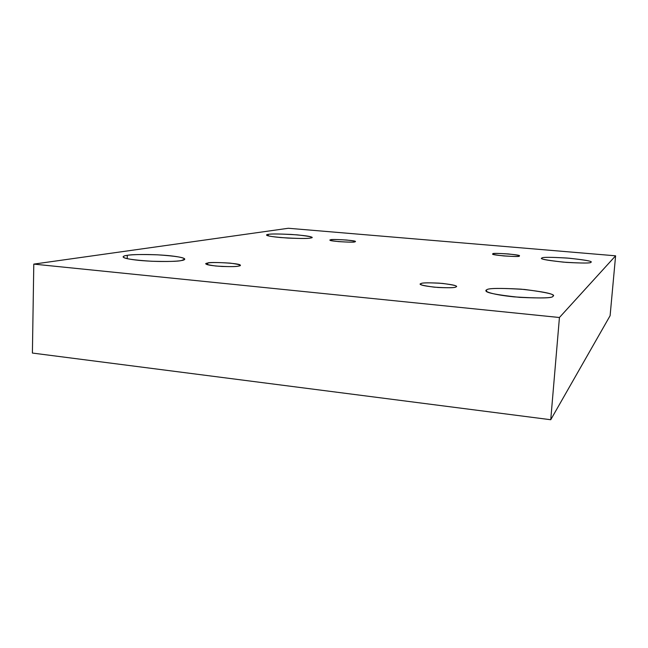 <?xml version="1.0" encoding="UTF-8"?>
<svg xmlns="http://www.w3.org/2000/svg" width="648" height="648" viewBox="0 0 648 648"><rect width="100%" height="100%" fill="white"/><g stroke="black" fill="none" stroke-linecap="round" stroke-linejoin="round"><path stroke-width="0.97" d="M127.292 255.336C124.853 255.644 123.452 256.154 123.096 256.851C123.493 258.593 132.962 260.059 151.511 261.241C168.124 261.671 178.087 261.436 181.399 260.545C178.192 261.379 159.829 262.27 138.931 260.366C119.094 258.301 121.743 255.928 127.292 255.336C131.155 254.551 148.878 253.83 168.521 255.604C187.491 257.499 186.656 259.872 181.399 260.545L184.777 259.159C184.486 257.483 175.462 256.041 157.707 254.834C141.369 254.316 131.228 254.486 127.292 255.336L127.202 258.674L127.292 255.336M486.608 289.899L486.016 290.588C484.939 292.588 496.174 294.848 519.728 297.367C541.89 298.372 552.947 298.007 552.914 296.274C552.639 298.274 539.679 298.469 514.042 296.873C489.143 294.305 483.578 290.847 486.608 289.899C487.895 288.085 500.556 287.939 524.572 289.462C546.944 292.361 556.397 294.629 552.914 296.274L553.181 295.812C554.283 293.884 543.567 291.665 521.033 289.154C499.098 287.987 487.62 288.239 486.608 289.899L486.494 291.365L486.608 289.899M268.296 234.382L266.547 235.022C266.539 236.002 273.74 237.022 288.166 238.083C301.263 238.61 308.683 238.586 310.424 238.027C307.776 238.772 297.886 238.618 280.77 237.557C265.291 236.139 264.959 234.706 268.296 234.382C271.318 233.693 281.005 233.863 297.367 234.884C310.748 236.415 315.106 237.468 310.424 238.027L311.834 237.443C311.891 236.488 304.925 235.483 290.952 234.422C277.984 233.863 270.435 233.847 268.296 234.382L268.231 235.84L268.296 234.382M541.955 258.026L541.728 258.293C540.805 259.305 549.05 260.674 566.474 262.391C583.119 263.274 591.268 263.234 590.919 262.254C591.13 263.331 581.961 263.291 563.42 262.14C546.199 260.188 539.039 258.811 541.955 258.026C542.311 257.037 551.335 257.094 569.017 258.204C585.816 260.059 593.114 261.403 590.919 262.254L591.025 262.084C591.948 261.095 583.97 259.751 567.097 258.042C550.573 257.102 542.19 257.094 541.955 258.026L541.906 258.584L541.955 258.026M493.039 253.797L492.82 253.992C489.572 255.182 521.867 257.45 519.129 256.057C518.813 256.592 513.694 256.559 503.78 255.936C494.805 254.923 491.225 254.21 493.039 253.797C493.517 253.287 498.587 253.328 508.251 253.935C517.112 254.923 520.741 255.628 519.129 256.057L519.299 255.887C522.572 254.729 490.755 252.445 493.039 253.797L493.015 254.21L493.039 253.797M330.796 239.784L330.091 240.1C327.977 241.267 355.744 242.854 354.667 241.85C353.444 242.287 348.098 242.206 338.629 241.615C330.82 240.708 328.212 240.1 330.796 239.784C332.141 239.363 337.43 239.444 346.664 240.027C354.399 240.91 357.064 241.518 354.667 241.85L355.282 241.55C357.421 240.408 330.075 238.804 330.796 239.784L330.755 240.489L330.796 239.784M207.708 263.072L205.983 263.833C206.08 264.829 211.386 265.704 221.916 266.458C231.441 266.741 237.03 266.603 238.675 266.053C236.147 266.822 228.517 266.806 215.776 266.012C206.056 264.635 203.367 263.655 207.708 263.072C210.422 262.343 217.931 262.367 230.243 263.137C239.89 264.465 242.7 265.437 238.675 266.053L240.173 265.332C242.344 263.209 208.097 261.606 207.708 263.072L207.644 264.74L207.708 263.072M420.989 283.581L420.43 284.075C420.066 285.161 425.939 286.295 438.056 287.477C449.348 287.939 455.301 287.761 455.909 286.942C454.977 287.931 447.719 288.004 434.144 287.153C422.35 285.549 417.968 284.359 420.989 283.581C422.196 282.649 429.357 282.593 442.463 283.419C454.078 284.958 458.557 286.132 455.909 286.942L456.33 286.513C456.719 285.452 450.992 284.326 439.166 283.144C427.947 282.641 421.889 282.787 420.989 283.581L420.925 284.634L420.989 283.581M610.108 315.706L550.743 419.734L32.4 353.055L550.743 419.734L610.108 315.706L615.6 255.814L610.108 315.706M288.352 228.266L615.6 255.814L559.435 317.504L550.743 419.734L559.435 317.504L33.793 264.109L32.4 353.055L33.793 264.109L288.352 228.266L33.793 264.109L559.435 317.504L615.6 255.814L288.352 228.266"/></g></svg>
